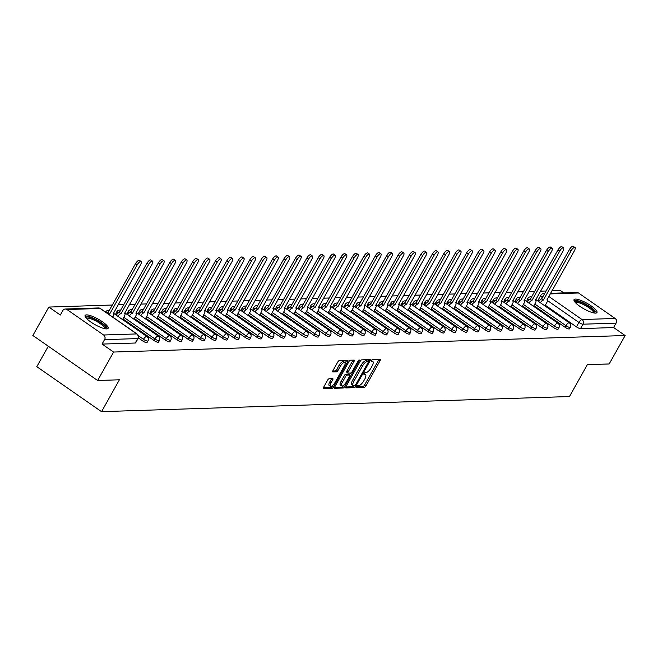 <?xml version="1.0" encoding="UTF-8"?>
<svg xmlns="http://www.w3.org/2000/svg" width="658" height="658" viewBox="0 0 658 658"><rect width="100%" height="100%" fill="white"/><g stroke="black" fill="none" stroke-linecap="round" stroke-linejoin="round"><path stroke-width="0.99" d="M356.792 386.616A1.16 0.419 124.8 0 0 356.628 387.554A1.16 0.419 124.8 0 0 356.743 387.578L364.376 387.332A1.661 0.6 124.8 0 0 365.881 385.909L380.053 360.65A1.661 0.6 124.8 0 0 380.283 359.309A1.661 0.6 124.8 0 0 380.118 359.268L372.486 359.515A1.16 0.419 124.8 0 0 371.433 360.518A1.16 0.419 124.8 0 0 371.276 361.456A1.16 0.419 124.8 0 0 371.383 361.481L372.37 361.448A5.305 1.908 124.8 0 1 372.88 361.587A5.305 1.908 124.8 0 1 372.157 365.864L370.972 367.97A5.305 1.908 124.8 0 1 366.152 372.535L365.165 372.568A1.16 0.419 124.8 0 0 364.113 373.563A1.16 0.419 124.8 0 0 363.948 374.501A1.16 0.419 124.8 0 0 364.063 374.534L365.05 374.501A5.305 1.908 124.8 0 1 365.56 374.632A5.305 1.908 124.8 0 1 364.828 378.918L363.652 381.023A5.305 1.908 124.8 0 1 358.832 385.58L357.845 385.613A1.16 0.419 124.8 0 0 356.792 386.616M595.597 313.118A13.176 3.183 29.3 0 0 596.987 312.55A13.176 3.183 29.3 0 0 589.198 304.596A13.176 3.183 29.3 0 0 575.405 299.086A13.176 3.183 29.3 0 0 574.015 299.653A13.176 3.183 29.3 0 0 581.804 307.607A13.176 3.183 29.3 0 0 595.597 313.118M106.736 328.918A13.176 3.183 29.3 0 0 108.134 328.35A13.176 3.183 29.3 0 0 100.345 320.397A13.176 3.183 29.3 0 0 86.552 314.886A13.176 3.183 29.3 0 0 85.153 315.453A13.176 3.183 29.3 0 0 92.942 323.407A13.176 3.183 29.3 0 0 106.736 328.918M329.09 378.761A1.661 0.6 124.8 0 0 327.577 380.184L323.604 387.274A1.661 0.6 124.8 0 0 323.374 388.615A1.661 0.6 124.8 0 0 323.539 388.656L332.01 388.376A1.661 0.6 124.8 0 0 333.516 386.953L347.687 361.694A1.661 0.6 124.8 0 0 347.918 360.362A1.661 0.6 124.8 0 0 347.761 360.313L339.281 360.592A1.661 0.6 124.8 0 0 337.776 362.015L332.973 370.577A1.661 0.6 124.8 0 0 332.751 371.91A1.661 0.6 124.8 0 0 332.907 371.959L336.534 371.836A1.661 0.6 124.8 0 0 338.039 370.413L340.425 366.169A4.433 1.596 124.8 0 1 344.874 362.468A4.433 1.596 124.8 0 1 344.266 366.045L334.93 382.668A4.433 1.596 124.8 0 1 330.481 386.378A4.433 1.596 124.8 0 1 331.089 382.791L332.644 380.02A1.661 0.6 124.8 0 0 332.874 378.687A1.661 0.6 124.8 0 0 332.718 378.646L329.09 378.761M625.1 335.514L609.135 363.964L587.331 364.664L569.441 396.544L101.513 411.661L119.402 379.789L97.598 380.497L113.554 352.046L625.1 335.514L613.651 327.552L616.135 323.127L582.988 324.197A3.38 0.814 -150.7 0 1 578.933 322.445L547.44 300.55M345.944 386.55A1.661 0.6 124.8 0 0 345.713 387.891A1.661 0.6 124.8 0 0 345.878 387.932L354.349 387.661A1.661 0.6 124.8 0 0 355.855 386.23L370.035 360.971A1.661 0.6 124.8 0 0 370.257 359.638A1.661 0.6 124.8 0 0 370.1 359.597L361.62 359.868A1.661 0.6 124.8 0 0 360.115 361.291L345.944 386.55M343.18 388.014L334.708 388.294A1.661 0.6 124.8 0 1 334.544 388.253A1.661 0.6 124.8 0 1 334.774 386.912L348.946 361.653A1.661 0.6 124.8 0 1 350.451 360.23L354.078 360.115A1.661 0.6 124.8 0 1 354.243 360.156A1.661 0.6 124.8 0 1 354.012 361.489L348.263 371.737A1.661 0.6 124.8 0 0 348.033 373.07A1.661 0.6 124.8 0 0 348.197 373.111L350.599 373.037A1.661 0.6 124.8 0 0 352.104 371.614L358.092 360.946A1.16 0.419 124.8 0 1 359.26 359.975A1.16 0.419 124.8 0 1 359.095 360.913L344.685 386.591A1.661 0.6 124.8 0 1 343.18 388.014L341.889 387.118L334.56 387.356M97.598 380.497L32.9 335.514L48.865 307.064L112.329 305.016M563.816 292.909L560.402 290.54L551.898 290.811M546.148 291L540.481 291.181M534.732 291.362L529.065 291.552M523.316 291.733L517.649 291.922M511.899 292.103L506.232 292.284M500.483 292.473L494.816 292.654M489.067 292.843L483.4 293.024M477.65 293.213L471.983 293.394M466.234 293.583L460.567 293.764M454.818 293.945L449.151 294.134M443.402 294.315L437.735 294.504M431.985 294.685L426.318 294.866M420.569 295.055L414.902 295.236M409.153 295.426L403.486 295.606M397.736 295.796L392.069 295.977M386.32 296.166L380.653 296.347M374.904 296.528L369.237 296.717M363.487 296.898L357.82 297.087M352.071 297.268L346.404 297.449M340.655 297.638L334.988 297.819M329.239 298.008L323.571 298.189M317.822 298.378L312.155 298.559M306.406 298.748L300.739 298.929M294.99 299.11L289.323 299.3M283.573 299.48L277.906 299.67M272.157 299.851L266.49 300.032M260.741 300.221L255.074 300.402M249.324 300.591L243.657 300.772M237.908 300.961L232.241 301.142M226.492 301.331L220.825 301.512M215.076 301.693L209.409 301.882M203.659 302.063L197.992 302.244M192.243 302.433L186.576 302.614M180.827 302.803L175.16 302.984M169.41 303.174L163.743 303.354M157.994 303.544L152.327 303.725M146.578 303.906L140.911 304.095M135.161 304.276L129.494 304.465M123.745 304.646L118.078 304.827M48.305 346.223L36.823 366.687L101.513 411.661M113.554 352.046L102.105 344.085L104.589 339.651A3.38 3.043 -91.9 0 0 103.61 334.996L66.993 309.54A3.38 3.043 -91.9 0 0 62.798 310.601L60.314 315.026L48.865 307.064M613.651 327.552L580.496 328.63A3.38 0.814 -150.7 0 1 576.449 326.878L545.342 305.246M550.483 293.336L576.819 292.489A3.38 3.043 88.1 0 1 578.538 293.007L615.156 318.464A3.38 3.043 88.1 0 1 616.135 323.127M558.848 324.246L559.678 324.213L557.639 323.045M547.431 324.608L548.262 324.583L546.222 323.415M536.015 324.978L536.846 324.953L534.806 323.785M524.599 325.348L525.429 325.323L523.39 324.155M513.182 325.718L514.013 325.694L511.973 324.517M501.766 326.088L502.597 326.064L500.557 324.887M490.35 326.458L491.181 326.426L489.141 325.258M478.934 326.829L479.764 326.796L477.724 325.628M467.517 327.19L468.348 327.166L466.308 325.998M456.101 327.561L456.932 327.536L454.892 326.368M444.685 327.931L445.515 327.906L443.476 326.738M433.268 328.301L434.099 328.276L432.059 327.1M421.852 328.671L422.683 328.646L420.643 327.47M410.436 329.041L411.266 329.008L409.227 327.84M399.019 329.403L399.85 329.378L397.81 328.21M387.603 329.773L388.434 329.748L386.394 328.581M376.187 330.143L377.018 330.119L374.978 328.951M364.771 330.513L365.601 330.489L363.561 329.321M353.354 330.884L354.185 330.859L352.145 329.683M341.938 331.254L342.769 331.229L340.729 330.053M330.522 331.624L331.352 331.591L329.313 330.423M319.105 331.986L319.936 331.961L317.896 330.793M307.689 332.356L308.52 332.331L306.48 331.163M296.273 332.726L297.103 332.701L295.064 331.533M284.856 333.096L285.687 333.071L283.647 331.895M273.44 333.466L274.271 333.441L272.231 332.265M262.024 333.836L262.855 333.803L260.815 332.635M250.608 334.206L251.438 334.174L249.398 333.006M239.191 334.568L240.022 334.544L237.982 333.376M227.775 334.938L228.606 334.914L226.566 333.746M216.359 335.309L217.189 335.284L215.15 334.116M204.942 335.679L205.773 335.654L203.733 334.478M193.526 336.049L194.357 336.024L192.317 334.848M182.11 336.419L182.94 336.386L180.901 335.218M170.693 336.789L171.524 336.756L169.484 335.588M159.277 337.151L160.108 337.126L158.06 335.958M147.861 337.521L148.692 337.496L146.644 336.328M142.621 340.893L143.502 339.322A3.38 0.814 -150.7 0 0 147.918 340.926L147.03 342.497A3.38 0.814 29.3 0 1 142.621 340.893L138.336 337.916M154.038 340.523L154.918 338.952A3.38 0.814 -150.7 0 0 159.335 340.556L158.446 342.127A3.38 0.814 29.3 0 1 154.038 340.523L122.939 318.9M165.454 340.153L166.334 338.582A3.38 0.814 -150.7 0 0 170.751 340.186L169.863 341.765A3.38 0.814 29.3 0 1 165.454 340.153L134.355 318.53M176.87 339.783L177.75 338.212A3.38 0.814 -150.7 0 0 182.167 339.824L181.279 341.395A3.38 0.814 29.3 0 1 176.87 339.783L145.772 318.159M188.287 339.421L189.175 337.842A3.38 0.814 -150.7 0 0 193.584 339.454L192.695 341.025A3.38 0.814 29.3 0 1 188.287 339.421L157.188 317.789M199.703 339.051L200.591 337.48A3.38 0.814 -150.7 0 0 205 339.084L204.112 340.655A3.38 0.814 29.3 0 1 199.703 339.051L168.604 317.419M211.119 338.681L212.008 337.11A3.38 0.814 -150.7 0 0 216.416 338.714L215.528 340.285A3.38 0.814 29.3 0 1 211.119 338.681L180.021 317.057M222.536 338.311L223.424 336.74A3.38 0.814 -150.7 0 0 227.833 338.344L226.944 339.915A3.38 0.814 29.3 0 1 222.536 338.311L191.437 316.687M233.952 337.941L234.84 336.37A3.38 0.814 -150.7 0 0 239.249 337.973L238.361 339.544A3.38 0.814 29.3 0 1 233.952 337.941L202.853 316.317M245.368 337.57L246.256 335.999A3.38 0.814 -150.7 0 0 250.665 337.603L249.777 339.183A3.38 0.814 29.3 0 1 245.368 337.57L214.269 315.947M256.784 337.2L257.673 335.629A3.38 0.814 -150.7 0 0 262.081 337.241L261.193 338.812A3.38 0.814 29.3 0 1 256.784 337.2L225.686 315.577M268.201 336.838L269.089 335.259A3.38 0.814 -150.7 0 0 273.498 336.871L272.609 338.442A3.38 0.814 29.3 0 1 268.201 336.838L237.102 315.207M279.617 336.468L280.505 334.897A3.38 0.814 -150.7 0 0 284.914 336.501L284.026 338.072A3.38 0.814 29.3 0 1 279.617 336.468L248.518 314.845M291.033 336.098L291.922 334.527A3.38 0.814 -150.7 0 0 296.33 336.131L295.442 337.702A3.38 0.814 29.3 0 1 291.033 336.098L259.935 314.475M302.45 335.728L303.338 334.157A3.38 0.814 -150.7 0 0 307.747 335.761L306.858 337.332A3.38 0.814 29.3 0 1 302.45 335.728L271.351 314.105M313.866 335.358L314.754 333.787A3.38 0.814 -150.7 0 0 319.163 335.391L318.275 336.962A3.38 0.814 29.3 0 1 313.866 335.358L282.767 313.734M325.282 334.988L326.171 333.417A3.38 0.814 -150.7 0 0 330.579 335.021L329.699 336.6A3.38 0.814 29.3 0 1 325.282 334.988L294.184 313.364M336.699 334.618L337.587 333.047A3.38 0.814 -150.7 0 0 341.995 334.659L341.115 336.23A3.38 0.814 29.3 0 1 336.699 334.618L305.6 312.994M348.115 334.256L349.003 332.677A3.38 0.814 -150.7 0 0 353.412 334.289L352.532 335.86A3.38 0.814 29.3 0 1 348.115 334.256L317.016 312.624M359.531 333.886L360.419 332.315A3.38 0.814 -150.7 0 0 364.828 333.919L363.948 335.49A3.38 0.814 29.3 0 1 359.531 333.886L328.432 312.262M370.947 333.516L371.836 331.945A3.38 0.814 -150.7 0 0 376.244 333.548L375.364 335.119A3.38 0.814 29.3 0 1 370.947 333.516L339.849 311.892M382.364 333.145L383.252 331.574A3.38 0.814 -150.7 0 0 387.661 333.178L386.781 334.749A3.38 0.814 29.3 0 1 382.364 333.145L351.265 311.522M393.78 332.775L394.668 331.204A3.38 0.814 -150.7 0 0 399.077 332.808L398.197 334.379A3.38 0.814 29.3 0 1 393.78 332.775L362.681 311.152M405.196 332.405L406.085 330.834A3.38 0.814 -150.7 0 0 410.493 332.438L409.613 334.017A3.38 0.814 29.3 0 1 405.196 332.405L374.098 310.782M416.613 332.043L417.501 330.464A3.38 0.814 -150.7 0 0 421.91 332.076L421.03 333.647A3.38 0.814 29.3 0 1 416.613 332.043L385.514 310.411M428.029 331.673L428.917 330.094A3.38 0.814 -150.7 0 0 433.326 331.706L432.446 333.277A3.38 0.814 29.3 0 1 428.029 331.673L396.93 310.041M439.454 331.303L440.334 329.732A3.38 0.814 -150.7 0 0 444.742 331.336L443.862 332.907A3.38 0.814 29.3 0 1 439.454 331.303L408.347 309.679M450.87 330.933L451.75 329.362A3.38 0.814 -150.7 0 0 456.159 330.966L455.278 332.537A3.38 0.814 29.3 0 1 450.87 330.933L419.763 309.309M462.286 330.563L463.166 328.992A3.38 0.814 -150.7 0 0 467.575 330.596L466.695 332.167A3.38 0.814 29.3 0 1 462.286 330.563L431.179 308.939M473.702 330.193L474.582 328.622A3.38 0.814 -150.7 0 0 478.991 330.226L478.111 331.796A3.38 0.814 29.3 0 1 473.702 330.193L442.595 308.569M485.119 329.822L485.999 328.252A3.38 0.814 -150.7 0 0 490.407 329.855L489.527 331.435A3.38 0.814 29.3 0 1 485.119 329.822L454.012 308.199M496.535 329.461L497.415 327.881A3.38 0.814 -150.7 0 0 501.824 329.494L500.944 331.064A3.38 0.814 29.3 0 1 496.535 329.461L465.428 307.829M507.951 329.09L508.831 327.511A3.38 0.814 -150.7 0 0 513.24 329.123L512.36 330.694A3.38 0.814 29.3 0 1 507.951 329.09L476.844 307.459M519.368 328.72L520.248 327.149A3.38 0.814 -150.7 0 0 524.656 328.753L523.776 330.324A3.38 0.814 29.3 0 1 519.368 328.72L488.261 307.097M530.784 328.35L531.664 326.779A3.38 0.814 -150.7 0 0 536.073 328.383L535.193 329.954A3.38 0.814 29.3 0 1 530.784 328.35L499.677 306.727M542.2 327.98L543.08 326.409A3.38 0.814 -150.7 0 0 547.489 328.013L546.609 329.584A3.38 0.814 29.3 0 1 542.2 327.98L511.093 306.357M553.617 327.61L554.497 326.039A3.38 0.814 -150.7 0 0 558.905 327.643L558.025 329.222A3.38 0.814 29.3 0 1 553.617 327.61L522.51 305.986M565.033 327.24L565.913 325.669A3.38 0.814 -150.7 0 0 570.322 327.273L569.441 328.852A3.38 0.814 29.3 0 1 565.033 327.24L533.926 305.616M570.264 323.876L571.095 323.843L569.055 322.675M116.302 313.216A3.38 0.814 29.3 0 0 115.94 313.364A3.38 0.814 29.3 0 0 116.729 314.532M127.718 312.854A3.38 0.814 29.3 0 0 127.356 312.994A3.38 0.814 29.3 0 0 128.145 314.17M139.134 312.484A3.38 0.814 29.3 0 0 138.772 312.624A3.38 0.814 29.3 0 0 139.562 313.8M150.55 312.114A3.38 0.814 29.3 0 0 150.189 312.262A3.38 0.814 29.3 0 0 150.978 313.43M161.967 311.744A3.38 0.814 29.3 0 0 161.605 311.892A3.38 0.814 29.3 0 0 162.394 313.06M173.383 311.374A3.38 0.814 29.3 0 0 173.021 311.522A3.38 0.814 29.3 0 0 173.811 312.69M184.799 311.004A3.38 0.814 29.3 0 0 184.437 311.152A3.38 0.814 29.3 0 0 185.227 312.32M196.216 310.634A3.38 0.814 29.3 0 0 195.854 310.782A3.38 0.814 29.3 0 0 196.643 311.95M207.632 310.272A3.38 0.814 29.3 0 0 207.27 310.411A3.38 0.814 29.3 0 0 208.06 311.588M219.048 309.902A3.38 0.814 29.3 0 0 218.686 310.041A3.38 0.814 29.3 0 0 219.476 311.218M230.464 309.531A3.38 0.814 29.3 0 0 230.103 309.679A3.38 0.814 29.3 0 0 230.892 310.847M241.881 309.161A3.38 0.814 29.3 0 0 241.519 309.309A3.38 0.814 29.3 0 0 242.309 310.477M253.297 308.791A3.38 0.814 29.3 0 0 252.935 308.939A3.38 0.814 29.3 0 0 253.725 310.107M264.713 308.421A3.38 0.814 29.3 0 0 264.351 308.569A3.38 0.814 29.3 0 0 265.141 309.737M276.13 308.051A3.38 0.814 29.3 0 0 275.768 308.199A3.38 0.814 29.3 0 0 276.557 309.367M287.546 307.689A3.38 0.814 29.3 0 0 287.184 307.829A3.38 0.814 29.3 0 0 287.974 309.005M298.962 307.319A3.38 0.814 29.3 0 0 298.6 307.459A3.38 0.814 29.3 0 0 299.39 308.635M310.379 306.949A3.38 0.814 29.3 0 0 310.017 307.097A3.38 0.814 29.3 0 0 310.806 308.265M321.795 306.579A3.38 0.814 29.3 0 0 321.433 306.727A3.38 0.814 29.3 0 0 322.223 307.895M333.211 306.209A3.38 0.814 29.3 0 0 332.849 306.357A3.38 0.814 29.3 0 0 333.639 307.525M344.627 305.838A3.38 0.814 29.3 0 0 344.266 305.986A3.38 0.814 29.3 0 0 345.055 307.154M356.044 305.468A3.38 0.814 29.3 0 0 355.682 305.616A3.38 0.814 29.3 0 0 356.471 306.784M367.46 305.106A3.38 0.814 29.3 0 0 367.098 305.246A3.38 0.814 29.3 0 0 367.888 306.422M378.876 304.736A3.38 0.814 29.3 0 0 378.514 304.876A3.38 0.814 29.3 0 0 379.304 306.052M390.293 304.366A3.38 0.814 29.3 0 0 389.931 304.514A3.38 0.814 29.3 0 0 390.72 305.682M401.709 303.996A3.38 0.814 29.3 0 0 401.347 304.144A3.38 0.814 29.3 0 0 402.137 305.312M413.125 303.626A3.38 0.814 29.3 0 0 412.763 303.774A3.38 0.814 29.3 0 0 413.553 304.942M424.542 303.256A3.38 0.814 29.3 0 0 424.18 303.404A3.38 0.814 29.3 0 0 424.969 304.572M435.958 302.886A3.38 0.814 29.3 0 0 435.596 303.034A3.38 0.814 29.3 0 0 436.386 304.202M447.374 302.524A3.38 0.814 29.3 0 0 447.012 302.664A3.38 0.814 29.3 0 0 447.802 303.84M458.79 302.154A3.38 0.814 29.3 0 0 458.429 302.293A3.38 0.814 29.3 0 0 459.218 303.47M470.207 301.783A3.38 0.814 29.3 0 0 469.845 301.932A3.38 0.814 29.3 0 0 470.635 303.099M481.623 301.413A3.38 0.814 29.3 0 0 481.261 301.561A3.38 0.814 29.3 0 0 482.051 302.729M493.039 301.043A3.38 0.814 29.3 0 0 492.678 301.191A3.38 0.814 29.3 0 0 493.467 302.359M504.456 300.673A3.38 0.814 29.3 0 0 504.094 300.821A3.38 0.814 29.3 0 0 504.883 301.989M515.872 300.303A3.38 0.814 29.3 0 0 515.51 300.451A3.38 0.814 29.3 0 0 516.3 301.619M527.288 299.941A3.38 0.814 29.3 0 0 526.935 300.081A3.38 0.814 29.3 0 0 527.716 301.257M102.105 344.085L135.26 343.015A3.38 0.814 29.3 0 0 135.614 342.867L138.106 338.434A3.38 0.814 -150.7 0 1 137.744 338.582L104.589 339.651M538.705 299.571A3.38 0.814 29.3 0 0 538.351 299.719A3.38 0.814 29.3 0 0 539.132 300.887M365.56 374.632L364.269 373.736A5.305 1.908 124.8 0 0 364.071 373.637M372.88 361.587L371.589 360.683A5.305 1.908 124.8 0 0 371.392 360.592M356.776 386.641L363.076 386.435A1.661 0.6 124.8 0 0 364.581 385.004L378.761 359.753A1.661 0.6 124.8 0 0 378.967 359.309M367.995 361.39L368.735 360.074A1.661 0.6 124.8 0 0 368.949 359.63M345.73 386.994L353.058 386.756A1.661 0.6 124.8 0 0 354.308 385.728M354.662 385.72A1.16 0.419 124.8 0 0 355.715 384.716L368.159 362.55A1.16 0.419 124.8 0 0 368.315 361.612A1.16 0.419 124.8 0 0 368.209 361.587L367.164 361.62A5.305 1.908 124.8 0 0 362.344 366.185L353.848 381.336A5.305 1.908 124.8 0 0 353.116 385.621A5.305 1.908 124.8 0 0 353.626 385.752L354.662 385.72M367.09 360.806A1.16 0.419 124.8 0 0 367.024 360.716A1.16 0.419 124.8 0 0 366.917 360.683L368.209 361.587M353.116 385.621L351.816 384.716A5.305 1.908 124.8 0 1 352.548 380.439L361.053 365.28A5.305 1.908 124.8 0 1 365.873 360.716L366.917 360.683M347.942 372.938L346.898 372.214A1.661 0.6 124.8 0 1 346.741 372.173A1.661 0.6 124.8 0 1 346.972 370.832L352.721 360.592A1.661 0.6 124.8 0 0 352.927 360.148M350.492 373.037L349.447 374.896M343.583 385.349L344.685 386.591M342.3 382.364A4.433 1.596 124.8 0 0 341.691 385.942A4.433 1.596 124.8 0 0 346.141 382.24L349.431 376.384A1.661 0.6 124.8 0 0 349.661 375.044A1.661 0.6 124.8 0 0 349.497 375.002L347.095 375.076A1.661 0.6 124.8 0 0 345.59 376.508L342.3 382.364L341.009 381.467A4.433 1.596 124.8 0 0 340.392 385.045L341.691 385.942M348.46 374.279A1.661 0.6 124.8 0 0 348.362 374.147A1.661 0.6 124.8 0 0 348.205 374.098L349.497 375.002M341.009 381.467L344.29 375.603A1.661 0.6 124.8 0 1 345.795 374.18L348.205 374.098M341.889 387.118A1.661 0.6 124.8 0 0 343.394 385.695M330.481 386.378L329.189 385.473A4.433 1.596 124.8 0 1 329.798 381.895L331.352 379.123A1.661 0.6 124.8 0 0 331.566 378.679M344.874 362.468L343.583 361.563A4.433 1.596 124.8 0 0 339.125 365.264L340.425 366.169M332.759 371.022L335.243 370.939A1.661 0.6 124.8 0 0 336.748 369.516L339.125 365.264M345.17 362.986L346.396 360.798A1.661 0.6 124.8 0 0 346.61 360.354M323.391 387.718L330.719 387.48A1.661 0.6 124.8 0 0 332.224 386.057L332.38 385.777M538.68 301.561A3.38 1.217 -55.2 0 1 541.608 298.897L543.294 300.064A3.38 1.217 124.8 0 0 540.366 302.729M544.997 305.863L546.74 302.762A3.38 1.217 124.8 0 0 547.201 300.04A3.38 1.217 124.8 0 0 546.88 299.949L574.442 250.64A3.882 1.398 124.8 0 0 574.977 247.507A3.882 1.398 124.8 0 0 571.078 250.747L543.401 300.064M541.723 298.897L569.392 249.579A3.882 1.398 -55.2 0 1 573.299 246.339L574.977 247.507M527.264 301.932A3.38 1.217 -55.2 0 1 530.192 299.267L531.878 300.435A3.38 1.217 124.8 0 0 528.95 303.099M533.58 306.233L535.324 303.132A3.38 1.217 124.8 0 0 535.785 300.41A3.38 1.217 124.8 0 0 535.464 300.319L563.026 251.011A3.882 1.398 124.8 0 0 563.561 247.877A3.882 1.398 124.8 0 0 559.662 251.117L531.985 300.435M530.299 299.267L557.976 249.95A3.882 1.398 -55.2 0 1 561.883 246.701L563.561 247.877M515.847 302.302A3.38 1.217 -55.2 0 1 518.775 299.637L520.462 300.805A3.38 1.217 124.8 0 0 517.533 303.47M522.164 306.603L523.908 303.502A3.38 1.217 124.8 0 0 524.368 300.772A3.38 1.217 124.8 0 0 524.048 300.69L551.61 251.381A3.882 1.398 124.8 0 0 552.144 248.239A3.882 1.398 124.8 0 0 548.246 251.488L520.568 300.805M518.882 299.637L546.559 250.32A3.882 1.398 -55.2 0 1 550.458 247.071L552.144 248.239M574.829 301.973A11.4 2.755 -150.7 0 1 582.322 302.902A11.4 2.755 -150.7 0 1 593.508 310.14A11.4 2.755 -150.7 0 1 594.585 313.06M593.738 312.92A10.561 2.55 29.3 0 0 592.463 310.642A10.561 2.55 29.3 0 0 583.013 304.35A10.561 2.55 29.3 0 0 575.388 302.622M596.362 313.002A13.094 3.158 29.3 0 0 594.783 310.576A13.094 3.158 29.3 0 0 583.679 303.058A13.094 3.158 29.3 0 0 573.949 300.426M85.968 317.773A11.4 2.755 -150.7 0 1 93.461 318.702A11.4 2.755 -150.7 0 1 104.647 325.94A11.4 2.755 -150.7 0 1 105.724 328.86M104.877 328.72A10.561 2.55 29.3 0 0 103.602 326.442A10.561 2.55 29.3 0 0 94.152 320.142A10.561 2.55 29.3 0 0 86.535 318.423M107.501 328.803A13.094 3.158 29.3 0 0 105.93 326.368A13.094 3.158 29.3 0 0 94.826 318.859A13.094 3.158 29.3 0 0 85.096 316.227M504.431 302.664A3.38 1.217 -55.2 0 1 507.359 300.007L509.045 301.175A3.38 1.217 124.8 0 0 506.117 303.84M510.748 306.965L512.492 303.873A3.38 1.217 124.8 0 0 512.952 301.142A3.38 1.217 124.8 0 0 512.631 301.06L540.193 251.743A3.882 1.398 124.8 0 0 540.728 248.609A3.882 1.398 124.8 0 0 536.829 251.858L509.152 301.175M507.466 299.999L535.143 250.682A3.882 1.398 -55.2 0 1 539.042 247.441L540.728 248.609M493.015 303.034A3.38 1.217 -55.2 0 1 495.943 300.377L497.629 301.545A3.38 1.217 124.8 0 0 494.701 304.202M499.332 307.335L501.067 304.243A3.38 1.217 124.8 0 0 501.536 301.512A3.38 1.217 124.8 0 0 501.215 301.43L528.777 252.113A3.882 1.398 124.8 0 0 529.312 248.979A3.882 1.398 124.8 0 0 525.413 252.228L497.736 301.537M496.05 300.369L523.727 251.052A3.882 1.398 -55.2 0 1 527.626 247.811L529.312 248.979M481.598 303.404A3.38 1.217 -55.2 0 1 484.527 300.747L486.213 301.915A3.38 1.217 124.8 0 0 483.285 304.572M487.915 307.705L489.651 304.605A3.38 1.217 124.8 0 0 490.12 301.882A3.38 1.217 124.8 0 0 489.799 301.8L517.361 252.483A3.882 1.398 124.8 0 0 517.895 249.349A3.882 1.398 124.8 0 0 513.997 252.59L486.32 301.907M484.633 300.739L512.311 251.422A3.882 1.398 -55.2 0 1 516.209 248.181L517.895 249.349M470.182 303.774A3.38 1.217 -55.2 0 1 473.11 301.109L474.796 302.285A3.38 1.217 124.8 0 0 471.868 304.942M476.499 308.076L478.234 304.975A3.38 1.217 124.8 0 0 478.703 302.252A3.38 1.217 124.8 0 0 478.382 302.162L505.944 252.853A3.882 1.398 124.8 0 0 506.479 249.719A3.882 1.398 124.8 0 0 502.58 252.96L474.903 302.277M473.217 301.109L500.894 251.792A3.882 1.398 -55.2 0 1 504.793 248.551L506.479 249.719M458.766 304.144A3.38 1.217 -55.2 0 1 461.694 301.479L463.38 302.647A3.38 1.217 124.8 0 0 460.452 305.312M465.083 308.446L466.818 305.345A3.38 1.217 124.8 0 0 467.287 302.622A3.38 1.217 124.8 0 0 466.966 302.532L494.528 253.223A3.882 1.398 124.8 0 0 495.063 250.089A3.882 1.398 124.8 0 0 491.164 253.33L463.487 302.647M461.801 301.479L489.478 252.162A3.882 1.398 -55.2 0 1 493.377 248.913L495.063 250.089M447.35 304.514A3.38 1.217 -55.2 0 1 450.278 301.849L451.964 303.017A3.38 1.217 124.8 0 0 449.036 305.682M453.666 308.816L455.402 305.715A3.38 1.217 124.8 0 0 455.871 302.993A3.38 1.217 124.8 0 0 455.55 302.902L483.112 253.593A3.882 1.398 124.8 0 0 483.646 250.459A3.882 1.398 124.8 0 0 479.748 253.7L452.071 303.017M450.385 301.849L478.062 252.532A3.882 1.398 -55.2 0 1 481.96 249.283L483.646 250.459M435.933 304.884A3.38 1.217 -55.2 0 1 438.861 302.219L440.547 303.387A3.38 1.217 124.8 0 0 437.619 306.052M442.25 309.178L443.985 306.085A3.38 1.217 124.8 0 0 444.454 303.354A3.38 1.217 124.8 0 0 444.134 303.272L471.696 253.963A3.882 1.398 124.8 0 0 472.23 250.821A3.882 1.398 124.8 0 0 468.332 254.07L440.654 303.387M438.968 302.219L466.645 252.902A3.882 1.398 -55.2 0 1 470.544 249.653L472.23 250.821M424.517 305.246A3.38 1.217 -55.2 0 1 427.445 302.59L429.131 303.757A3.38 1.217 124.8 0 0 426.203 306.422M430.834 309.548L432.569 306.455A3.38 1.217 124.8 0 0 433.038 303.725A3.38 1.217 124.8 0 0 432.717 303.642L460.279 254.325A3.882 1.398 124.8 0 0 460.814 251.191A3.882 1.398 124.8 0 0 456.915 254.44L429.238 303.757M427.552 302.581L455.229 253.264A3.882 1.398 -55.2 0 1 459.128 250.024L460.814 251.191M413.101 305.616A3.38 1.217 -55.2 0 1 416.029 302.96L417.715 304.128A3.38 1.217 124.8 0 0 414.787 306.784M419.417 309.918L421.153 306.825A3.38 1.217 124.8 0 0 421.622 304.095A3.38 1.217 124.8 0 0 421.301 304.012L448.863 254.695A3.882 1.398 124.8 0 0 449.398 251.562A3.882 1.398 124.8 0 0 445.499 254.811L417.822 304.119M416.136 302.951L443.813 253.634A3.882 1.398 -55.2 0 1 447.711 250.394L449.398 251.562M401.684 305.986A3.38 1.217 -55.2 0 1 404.612 303.33L406.299 304.498A3.38 1.217 124.8 0 0 403.37 307.154M408.001 310.288L409.737 307.187A3.38 1.217 124.8 0 0 410.205 304.465A3.38 1.217 124.8 0 0 409.876 304.383L437.447 255.065A3.882 1.398 124.8 0 0 437.981 251.932A3.882 1.398 124.8 0 0 434.083 255.172L406.405 304.49M404.719 303.322L432.396 254.004A3.882 1.398 -55.2 0 1 436.295 250.764L437.981 251.932M390.268 306.357A3.38 1.217 -55.2 0 1 393.196 303.692L394.882 304.868A3.38 1.217 124.8 0 0 391.954 307.525M396.585 310.658L398.32 307.557A3.38 1.217 124.8 0 0 398.789 304.835A3.38 1.217 124.8 0 0 398.46 304.744L426.03 255.436A3.882 1.398 124.8 0 0 426.565 252.302A3.882 1.398 124.8 0 0 422.666 255.543L394.989 304.86M393.303 303.692L420.98 254.375A3.882 1.398 -55.2 0 1 424.879 251.134L426.565 252.302M378.852 306.727A3.38 1.217 -55.2 0 1 381.78 304.062L383.458 305.23A3.38 1.217 124.8 0 0 380.538 307.895M385.169 311.028L386.904 307.928A3.38 1.217 124.8 0 0 387.373 305.205A3.38 1.217 124.8 0 0 387.044 305.115L414.614 255.806A3.882 1.398 124.8 0 0 415.149 252.672A3.882 1.398 124.8 0 0 411.25 255.913L383.573 305.23M381.887 304.062L409.564 254.745A3.882 1.398 -55.2 0 1 413.463 251.496L415.149 252.672M367.435 307.097A3.38 1.217 -55.2 0 1 370.364 304.432L372.041 305.6A3.38 1.217 124.8 0 0 369.122 308.265M373.752 311.399L375.488 308.298A3.38 1.217 124.8 0 0 375.957 305.575A3.38 1.217 124.8 0 0 375.628 305.485L403.198 256.176A3.882 1.398 124.8 0 0 403.732 253.042A3.882 1.398 124.8 0 0 399.834 256.283L372.157 305.6M370.47 304.432L398.148 255.115A3.882 1.398 -55.2 0 1 402.046 251.866L403.732 253.042M356.019 307.467A3.38 1.217 -55.2 0 1 358.947 304.802L360.625 305.97A3.38 1.217 124.8 0 0 357.705 308.635M362.336 311.76L364.071 308.668A3.38 1.217 124.8 0 0 364.54 305.937A3.38 1.217 124.8 0 0 364.211 305.855L391.781 256.546A3.882 1.398 124.8 0 0 392.316 253.404A3.882 1.398 124.8 0 0 388.417 256.653L360.74 305.97M359.054 304.794L386.731 255.485A3.882 1.398 -55.2 0 1 390.63 252.236L392.316 253.404M344.603 307.829A3.38 1.217 -55.2 0 1 347.531 305.172L349.209 306.34A3.38 1.217 124.8 0 0 346.289 309.005M350.92 312.131L352.655 309.038A3.38 1.217 124.8 0 0 353.124 306.307A3.38 1.217 124.8 0 0 352.795 306.225L380.365 256.908A3.882 1.398 124.8 0 0 380.9 253.774A3.882 1.398 124.8 0 0 377.001 257.023L349.324 306.34M347.638 305.164L375.315 255.847A3.882 1.398 -55.2 0 1 379.214 252.606L380.9 253.774M333.187 308.199A3.38 1.217 -55.2 0 1 336.115 305.542L337.793 306.71A3.38 1.217 124.8 0 0 334.873 309.367M339.503 312.501L341.239 309.408A3.38 1.217 124.8 0 0 341.708 306.677A3.38 1.217 124.8 0 0 341.379 306.595L368.949 257.278A3.882 1.398 124.8 0 0 369.483 254.144A3.882 1.398 124.8 0 0 365.585 257.393L337.908 306.702M336.222 305.534L363.899 256.217A3.882 1.398 -55.2 0 1 367.797 252.976L369.483 254.144M321.77 308.569A3.38 1.217 -55.2 0 1 324.698 305.904L326.376 307.08A3.38 1.217 124.8 0 0 323.456 309.737M328.087 312.871L329.822 309.77A3.38 1.217 124.8 0 0 330.291 307.047A3.38 1.217 124.8 0 0 329.962 306.965L357.533 257.648A3.882 1.398 124.8 0 0 358.067 254.514A3.882 1.398 124.8 0 0 354.168 257.755L326.491 307.072M324.805 305.904L352.482 256.587A3.882 1.398 -55.2 0 1 356.381 253.346L358.067 254.514M310.354 308.939A3.38 1.217 -55.2 0 1 313.282 306.274L314.96 307.451A3.38 1.217 124.8 0 0 312.04 310.107M316.671 313.241L318.406 310.14A3.38 1.217 124.8 0 0 318.875 307.418A3.38 1.217 124.8 0 0 318.546 307.327L346.116 258.018A3.882 1.398 124.8 0 0 346.651 254.885A3.882 1.398 124.8 0 0 342.744 258.125L315.075 307.442M313.389 306.274L341.066 256.957A3.882 1.398 -55.2 0 1 344.965 253.717L346.651 254.885M298.938 309.309A3.38 1.217 -55.2 0 1 301.866 306.644L303.544 307.812A3.38 1.217 124.8 0 0 300.624 310.477M305.254 313.611L306.99 310.51A3.38 1.217 124.8 0 0 307.459 307.788A3.38 1.217 124.8 0 0 307.13 307.697L334.7 258.388A3.882 1.398 124.8 0 0 335.235 255.255A3.882 1.398 124.8 0 0 331.328 258.495L303.659 307.812M301.973 306.644L329.65 257.327A3.882 1.398 -55.2 0 1 333.548 254.078L335.235 255.255M287.521 309.679A3.38 1.217 -55.2 0 1 290.449 307.015L292.127 308.183A3.38 1.217 124.8 0 0 289.207 310.847M293.838 313.981L295.574 310.88A3.38 1.217 124.8 0 0 296.042 308.158A3.38 1.217 124.8 0 0 295.713 308.067L323.284 258.759A3.882 1.398 124.8 0 0 323.818 255.617A3.882 1.398 124.8 0 0 319.911 258.865L292.242 308.183M290.556 307.015L318.233 257.697A3.882 1.398 -55.2 0 1 322.132 254.449L323.818 255.617M276.105 310.05A3.38 1.217 -55.2 0 1 279.033 307.385L280.711 308.553A3.38 1.217 124.8 0 0 277.791 311.218M282.422 314.343L284.157 311.25A3.38 1.217 124.8 0 0 284.626 308.52A3.38 1.217 124.8 0 0 284.297 308.438L311.867 259.129A3.882 1.398 124.8 0 0 312.402 255.987A3.882 1.398 124.8 0 0 308.495 259.236L280.826 308.553M279.14 307.376L306.817 258.068A3.882 1.398 -55.2 0 1 310.716 254.819L312.402 255.987M264.689 310.411A3.38 1.217 -55.2 0 1 267.617 307.755L269.295 308.923A3.38 1.217 124.8 0 0 266.375 311.588M271.006 314.713L272.741 311.621A3.38 1.217 124.8 0 0 273.21 308.89A3.38 1.217 124.8 0 0 272.881 308.808L300.451 259.491A3.882 1.398 124.8 0 0 300.986 256.357A3.882 1.398 124.8 0 0 297.079 259.606L269.41 308.923M267.724 307.747L295.401 258.43A3.882 1.398 -55.2 0 1 299.3 255.189L300.986 256.357M253.272 310.782A3.38 1.217 -55.2 0 1 256.201 308.125L257.878 309.293A3.38 1.217 124.8 0 0 254.959 311.95M259.589 315.083L261.325 311.991A3.38 1.217 124.8 0 0 261.794 309.26A3.38 1.217 124.8 0 0 261.465 309.178L289.035 259.861A3.882 1.398 124.8 0 0 289.569 256.727A3.882 1.398 124.8 0 0 285.662 259.968L257.994 309.285M256.307 308.117L283.985 258.8A3.882 1.398 -55.2 0 1 287.883 255.559L289.569 256.727M241.856 311.152A3.38 1.217 -55.2 0 1 244.784 308.487L246.462 309.663A3.38 1.217 124.8 0 0 243.542 312.32M248.173 315.453L249.908 312.353A3.38 1.217 124.8 0 0 250.377 309.63A3.38 1.217 124.8 0 0 250.048 309.548L277.618 260.231A3.882 1.398 124.8 0 0 278.153 257.097A3.882 1.398 124.8 0 0 274.246 260.338L246.577 309.655M244.891 308.487L272.568 259.17A3.882 1.398 -55.2 0 1 276.467 255.929L278.153 257.097M230.44 311.522A3.38 1.217 -55.2 0 1 233.368 308.857L235.046 310.033A3.38 1.217 124.8 0 0 232.126 312.69M236.757 315.824L238.492 312.723A3.38 1.217 124.8 0 0 238.961 310A3.38 1.217 124.8 0 0 238.632 309.91L266.202 260.601A3.882 1.398 124.8 0 0 266.737 257.467A3.882 1.398 124.8 0 0 262.83 260.708L235.161 310.025M233.475 308.857L261.152 259.54A3.882 1.398 -55.2 0 1 265.051 256.299L266.737 257.467M219.024 311.892A3.38 1.217 -55.2 0 1 221.952 309.227L223.63 310.395A3.38 1.217 124.8 0 0 220.71 313.06M225.34 316.194L227.076 313.093A3.38 1.217 124.8 0 0 227.545 310.37A3.38 1.217 124.8 0 0 227.216 310.28L254.786 260.971A3.882 1.398 124.8 0 0 255.32 257.837A3.882 1.398 124.8 0 0 251.414 261.078L223.745 310.395M222.059 309.227L249.736 259.91A3.882 1.398 -55.2 0 1 253.634 256.661L255.32 257.837M207.607 312.262A3.38 1.217 -55.2 0 1 210.535 309.597L212.213 310.765A3.38 1.217 124.8 0 0 209.293 313.43M213.924 316.564L215.659 313.463A3.38 1.217 124.8 0 0 216.128 310.732A3.38 1.217 124.8 0 0 215.799 310.65L243.37 261.341A3.882 1.398 124.8 0 0 243.904 258.199A3.882 1.398 124.8 0 0 239.997 261.448L212.328 310.765M210.642 309.597L238.319 260.28A3.882 1.398 -55.2 0 1 242.218 257.031L243.904 258.199M196.191 312.624A3.38 1.217 -55.2 0 1 199.119 309.967L200.797 311.135A3.38 1.217 124.8 0 0 197.877 313.8M202.508 316.926L204.243 313.833A3.38 1.217 124.8 0 0 204.712 311.102A3.38 1.217 124.8 0 0 204.383 311.02L231.953 261.711A3.882 1.398 124.8 0 0 232.488 258.569A3.882 1.398 124.8 0 0 228.581 261.818L200.912 311.135M199.226 309.959L226.903 260.65A3.882 1.398 -55.2 0 1 230.802 257.401L232.488 258.569M184.775 312.994A3.38 1.217 -55.2 0 1 187.703 310.337L189.381 311.505A3.38 1.217 124.8 0 0 186.461 314.17M191.091 317.296L192.827 314.203A3.38 1.217 124.8 0 0 193.296 311.473A3.38 1.217 124.8 0 0 192.967 311.39L220.537 262.073A3.882 1.398 124.8 0 0 221.072 258.939A3.882 1.398 124.8 0 0 217.165 262.188L189.496 311.505M187.81 310.329L215.487 261.012A3.882 1.398 -55.2 0 1 219.385 257.772L221.072 258.939M173.358 313.364A3.38 1.217 -55.2 0 1 176.286 310.708L177.964 311.876A3.38 1.217 124.8 0 0 175.044 314.532M179.675 317.666L181.411 314.573A3.38 1.217 124.8 0 0 181.879 311.843A3.38 1.217 124.8 0 0 181.55 311.76L209.121 262.443A3.882 1.398 124.8 0 0 209.655 259.31A3.882 1.398 124.8 0 0 205.748 262.55L178.079 311.867M176.393 310.699L204.07 261.382A3.882 1.398 -55.2 0 1 207.969 258.142L209.655 259.31M161.942 313.734A3.38 1.217 -55.2 0 1 164.87 311.07L166.548 312.246A3.38 1.217 124.8 0 0 163.628 314.902M168.259 318.036L169.994 314.935A3.38 1.217 124.8 0 0 170.463 312.213A3.38 1.217 124.8 0 0 170.134 312.131L197.704 262.813A3.882 1.398 124.8 0 0 198.239 259.68A3.882 1.398 124.8 0 0 194.332 262.92L166.663 312.237M164.977 311.07L192.654 261.752A3.882 1.398 -55.2 0 1 196.553 258.512L198.239 259.68M150.526 314.105A3.38 1.217 -55.2 0 1 153.454 311.44L155.132 312.608A3.38 1.217 124.8 0 0 152.212 315.272M156.843 318.406L158.578 315.305A3.38 1.217 124.8 0 0 159.047 312.583A3.38 1.217 124.8 0 0 158.718 312.492L186.288 263.184A3.882 1.398 124.8 0 0 186.823 260.05A3.882 1.398 124.8 0 0 182.916 263.29L155.247 312.608M153.561 311.44L181.238 262.123A3.882 1.398 -55.2 0 1 185.137 258.882L186.823 260.05M139.109 314.475A3.38 1.217 -55.2 0 1 142.038 311.81L143.715 312.978A3.38 1.217 124.8 0 0 140.796 315.643M145.426 318.776L147.162 315.675A3.38 1.217 124.8 0 0 147.631 312.953A3.38 1.217 124.8 0 0 147.302 312.863L174.872 263.554A3.882 1.398 124.8 0 0 175.406 260.42A3.882 1.398 124.8 0 0 171.499 263.661L143.831 312.978M142.144 311.81L169.822 262.493A3.882 1.398 -55.2 0 1 173.72 259.244L175.406 260.42M127.693 314.845A3.38 1.217 -55.2 0 1 130.621 312.18L132.299 313.348A3.38 1.217 124.8 0 0 129.379 316.013M134.01 319.146L135.745 316.046A3.38 1.217 124.8 0 0 136.214 313.315A3.38 1.217 124.8 0 0 135.885 313.233L163.455 263.924A3.882 1.398 124.8 0 0 163.99 260.782A3.882 1.398 124.8 0 0 160.083 264.031L132.414 313.348M130.728 312.18L158.405 262.863A3.882 1.398 -55.2 0 1 162.304 259.614L163.99 260.782M116.277 315.207A3.38 1.217 -55.2 0 1 119.205 312.55L120.883 313.718A3.38 1.217 124.8 0 0 117.963 316.383M122.594 319.508L124.329 316.416A3.38 1.217 124.8 0 0 124.798 313.685A3.38 1.217 124.8 0 0 124.469 313.603L152.039 264.294A3.882 1.398 124.8 0 0 152.574 261.152A3.882 1.398 124.8 0 0 148.667 264.401L120.998 313.718M119.312 312.542L146.989 263.233A3.882 1.398 -55.2 0 1 150.888 259.984L152.574 261.152M107.098 313.159A3.38 1.217 -55.2 0 1 107.789 312.92L109.467 314.088A3.38 1.217 124.8 0 0 108.776 314.327M112.74 317.082L112.913 316.786A3.38 1.217 124.8 0 0 113.382 314.055A3.38 1.217 124.8 0 0 113.053 313.973L140.623 264.656A3.882 1.398 124.8 0 0 141.157 261.522A3.882 1.398 124.8 0 0 137.251 264.771L109.582 314.08M107.896 312.912L135.573 263.595A3.882 1.398 -55.2 0 1 139.471 260.354L141.157 261.522M103.61 334.996L136.765 333.927L100.148 308.47L66.993 309.54M576.449 326.878L578.933 322.445A3.38 1.217 124.8 0 1 582.001 319.533L615.156 318.464M542.661 297.219L542.315 296.988A3.38 0.814 -150.7 0 1 540.835 295.286L538.351 299.719M541.18 299.003L542.315 296.988A3.38 1.217 124.8 0 1 543.993 294.842M548.756 296.421L582.001 319.533A3.38 3.043 88.1 0 1 582.988 324.197L580.496 328.63M578.538 293.007L550.154 293.92M147.918 340.926A3.38 3.38 0 0 0 146.898 336.501A3.38 1.217 -55.2 0 0 146.57 336.419A3.38 1.217 -55.2 0 0 143.502 339.322L138.377 335.753M159.335 340.556A3.38 3.38 0 0 0 158.315 336.131A3.38 1.217 -55.2 0 0 157.986 336.049A3.38 1.217 -55.2 0 0 154.918 338.952L123.819 317.329M170.751 340.186A3.38 3.38 0 0 0 169.731 335.761A3.38 1.217 -55.2 0 0 169.402 335.679A3.38 1.217 -55.2 0 0 166.334 338.582L135.235 316.959M182.167 339.824A3.38 3.38 0 0 0 181.147 335.391A3.38 1.217 -55.2 0 0 180.818 335.309A3.38 1.217 -55.2 0 0 177.75 338.212L146.652 316.588M193.584 339.454A3.38 3.38 0 0 0 192.564 335.021A3.38 1.217 -55.2 0 0 192.243 334.938A3.38 1.217 -55.2 0 0 189.175 337.842L158.068 316.218M205 339.084A3.38 3.38 0 0 0 203.98 334.659A3.38 1.217 -55.2 0 0 203.659 334.568A3.38 1.217 -55.2 0 0 200.591 337.48L169.484 315.848M216.416 338.714A3.38 3.38 0 0 0 215.396 334.289A3.38 1.217 -55.2 0 0 215.076 334.198A3.38 1.217 -55.2 0 0 212.008 337.11L180.901 315.478M227.833 338.344A3.38 3.38 0 0 0 226.813 333.919A3.38 1.217 -55.2 0 0 226.492 333.836A3.38 1.217 -55.2 0 0 223.424 336.74L192.317 315.116M239.249 337.973A3.38 3.38 0 0 0 238.229 333.548A3.38 1.217 -55.2 0 0 237.908 333.466A3.38 1.217 -55.2 0 0 234.84 336.37L203.733 314.746M250.665 337.603A3.38 3.38 0 0 0 249.645 333.178A3.38 1.217 -55.2 0 0 249.324 333.096A3.38 1.217 -55.2 0 0 246.256 335.999L215.15 314.376M262.081 337.241A3.38 3.38 0 0 0 261.061 332.808A3.38 1.217 -55.2 0 0 260.741 332.726A3.38 1.217 -55.2 0 0 257.673 335.629L226.566 314.006M273.498 336.871A3.38 3.38 0 0 0 272.478 332.438A3.38 1.217 -55.2 0 0 272.157 332.356A3.38 1.217 -55.2 0 0 269.089 335.259L237.982 313.636M284.914 336.501A3.38 3.38 0 0 0 283.894 332.076A3.38 1.217 -55.2 0 0 283.573 331.986A3.38 1.217 -55.2 0 0 280.505 334.897L249.398 313.266M296.33 336.131A3.38 3.38 0 0 0 295.31 331.706A3.38 1.217 -55.2 0 0 294.99 331.616A3.38 1.217 -55.2 0 0 291.922 334.527L260.815 312.895M307.747 335.761A3.38 3.38 0 0 0 306.727 331.336A3.38 1.217 -55.2 0 0 306.406 331.254A3.38 1.217 -55.2 0 0 303.338 334.157L272.231 312.534M319.163 335.391A3.38 3.38 0 0 0 318.143 330.966A3.38 1.217 -55.2 0 0 317.822 330.884A3.38 1.217 -55.2 0 0 314.754 333.787L283.647 312.163M330.579 335.021A3.38 3.38 0 0 0 329.559 330.596A3.38 1.217 -55.2 0 0 329.239 330.513A3.38 1.217 -55.2 0 0 326.171 333.417L295.064 311.793M341.995 334.659A3.38 3.38 0 0 0 340.976 330.226A3.38 1.217 -55.2 0 0 340.655 330.143A3.38 1.217 -55.2 0 0 337.587 333.047L306.48 311.423M353.412 334.289A3.38 3.38 0 0 0 352.392 329.855A3.38 1.217 -55.2 0 0 352.071 329.773A3.38 1.217 -55.2 0 0 349.003 332.677L317.896 311.053M364.828 333.919A3.38 3.38 0 0 0 363.808 329.494A3.38 1.217 -55.2 0 0 363.487 329.403A3.38 1.217 -55.2 0 0 360.419 332.315L329.313 310.683M376.244 333.548A3.38 3.38 0 0 0 375.224 329.123A3.38 1.217 -55.2 0 0 374.904 329.033A3.38 1.217 -55.2 0 0 371.836 331.945L340.729 310.313M387.661 333.178A3.38 3.38 0 0 0 386.641 328.753A3.38 1.217 -55.2 0 0 386.32 328.671A3.38 1.217 -55.2 0 0 383.252 331.574L352.145 309.951M399.077 332.808A3.38 3.38 0 0 0 398.057 328.383A3.38 1.217 -55.2 0 0 397.736 328.301A3.38 1.217 -55.2 0 0 394.668 331.204L363.561 309.581M410.493 332.438A3.38 3.38 0 0 0 409.473 328.013A3.38 1.217 -55.2 0 0 409.153 327.931A3.38 1.217 -55.2 0 0 406.085 330.834L374.978 309.211M421.91 332.076A3.38 3.38 0 0 0 420.89 327.643A3.38 1.217 -55.2 0 0 420.569 327.561A3.38 1.217 -55.2 0 0 417.501 330.464L386.394 308.841M433.326 331.706A3.38 3.38 0 0 0 432.306 327.281A3.38 1.217 -55.2 0 0 431.985 327.19A3.38 1.217 -55.2 0 0 428.917 330.094L397.81 308.47M444.742 331.336A3.38 3.38 0 0 0 443.722 326.911A3.38 1.217 -55.2 0 0 443.402 326.82A3.38 1.217 -55.2 0 0 440.334 329.732L409.227 308.1M456.159 330.966A3.38 3.38 0 0 0 455.139 326.541A3.38 1.217 -55.2 0 0 454.818 326.45A3.38 1.217 -55.2 0 0 451.75 329.362L420.643 307.738M467.575 330.596A3.38 3.38 0 0 0 466.555 326.171A3.38 1.217 -55.2 0 0 466.234 326.088A3.38 1.217 -55.2 0 0 463.166 328.992L432.059 307.368M478.991 330.226A3.38 3.38 0 0 0 477.971 325.8A3.38 1.217 -55.2 0 0 477.65 325.718A3.38 1.217 -55.2 0 0 474.582 328.622L443.476 306.998M490.407 329.855A3.38 3.38 0 0 0 489.387 325.43A3.38 1.217 -55.2 0 0 489.067 325.348A3.38 1.217 -55.2 0 0 485.999 328.252L454.892 306.628M501.824 329.494A3.38 3.38 0 0 0 500.804 325.06A3.38 1.217 -55.2 0 0 500.483 324.978A3.38 1.217 -55.2 0 0 497.415 327.881L466.308 306.258M513.24 329.123A3.38 3.38 0 0 0 512.22 324.698A3.38 1.217 -55.2 0 0 511.899 324.608A3.38 1.217 -55.2 0 0 508.831 327.511L477.724 305.888M524.656 328.753A3.38 3.38 0 0 0 523.636 324.328A3.38 1.217 -55.2 0 0 523.316 324.238A3.38 1.217 -55.2 0 0 520.248 327.149L489.141 305.518M536.073 328.383A3.38 3.38 0 0 0 535.053 323.958A3.38 1.217 -55.2 0 0 534.732 323.868A3.38 1.217 -55.2 0 0 531.664 326.779L500.557 305.156M547.489 328.013A3.38 3.38 0 0 0 546.469 323.588A3.38 1.217 -55.2 0 0 546.148 323.506A3.38 1.217 -55.2 0 0 543.08 326.409L511.973 304.786M558.905 327.643A3.38 3.38 0 0 0 557.885 323.218A3.38 1.217 -55.2 0 0 557.565 323.136A3.38 1.217 -55.2 0 0 554.497 326.039L523.39 304.415M570.322 327.273A3.38 3.38 0 0 0 569.302 322.848A3.38 1.217 -55.2 0 0 568.981 322.765A3.38 1.217 -55.2 0 0 565.913 325.669L534.806 304.045M528.917 299.933A3.38 0.814 -150.7 0 1 527.815 298.51L526.935 300.081M529.855 299.341A3.38 1.217 -55.2 0 1 530.973 298.074M517.501 300.303A3.38 0.814 -150.7 0 1 516.398 298.88L515.51 300.451M506.084 300.673A3.38 0.814 -150.7 0 1 504.982 299.25L504.094 300.821M494.668 301.043A3.38 0.814 -150.7 0 1 493.566 299.62L492.678 301.191M483.252 301.413A3.38 0.814 -150.7 0 1 482.15 299.99L481.261 301.561M471.835 301.775A3.38 0.814 -150.7 0 1 470.733 300.352L469.845 301.932M460.419 302.145A3.38 0.814 -150.7 0 1 459.317 300.722L458.429 302.293M449.003 302.516A3.38 0.814 -150.7 0 1 447.901 301.093L447.012 302.664M437.586 302.886A3.38 0.814 -150.7 0 1 436.484 301.463L435.596 303.034M426.17 303.256A3.38 0.814 -150.7 0 1 425.068 301.833L424.18 303.404M414.754 303.626A3.38 0.814 -150.7 0 1 413.652 302.203L412.763 303.774M403.338 303.996A3.38 0.814 -150.7 0 1 402.235 302.573L401.347 304.144M391.921 304.358A3.38 0.814 -150.7 0 1 390.819 302.935L389.931 304.514M380.505 304.728A3.38 0.814 -150.7 0 1 379.403 303.305L378.514 304.876M369.089 305.098A3.38 0.814 -150.7 0 1 367.986 303.675L367.098 305.246M357.664 305.468A3.38 0.814 -150.7 0 1 356.57 304.045L355.682 305.616M346.248 305.838A3.38 0.814 -150.7 0 1 345.154 304.415L344.266 305.986M334.832 306.209A3.38 0.814 -150.7 0 1 333.738 304.786L332.849 306.357M323.415 306.579A3.38 0.814 -150.7 0 1 322.321 305.156L321.433 306.727M311.999 306.941A3.38 0.814 -150.7 0 1 310.905 305.518L310.017 307.097M300.583 307.311A3.38 0.814 -150.7 0 1 299.489 305.888L298.6 307.459M289.166 307.681A3.38 0.814 -150.7 0 1 288.072 306.258L287.184 307.829M277.75 308.051A3.38 0.814 -150.7 0 1 276.656 306.628L275.768 308.199M266.334 308.421A3.38 0.814 -150.7 0 1 265.232 306.998L264.351 308.569M254.917 308.791A3.38 0.814 -150.7 0 1 253.815 307.368L252.935 308.939M243.501 309.161A3.38 0.814 -150.7 0 1 242.399 307.738L241.519 309.309M232.085 309.523A3.38 0.814 -150.7 0 1 230.983 308.1L230.103 309.679M220.669 309.893A3.38 0.814 -150.7 0 1 219.566 308.47L218.686 310.041M209.252 310.263A3.38 0.814 -150.7 0 1 208.15 308.841L207.27 310.411M197.836 310.634A3.38 0.814 -150.7 0 1 196.734 309.211L195.854 310.782M186.42 311.004A3.38 0.814 -150.7 0 1 185.317 309.581L184.437 311.152M175.003 311.374A3.38 0.814 -150.7 0 1 173.901 309.951L173.021 311.522M163.587 311.744A3.38 0.814 -150.7 0 1 162.485 310.321L161.605 311.892M152.171 312.106A3.38 0.814 -150.7 0 1 151.069 310.683L150.189 312.262M140.754 312.476A3.38 0.814 -150.7 0 1 139.652 311.053L138.772 312.624M129.338 312.846A3.38 0.814 -150.7 0 1 128.236 311.423L127.356 312.994M117.922 313.216A3.38 0.814 -150.7 0 1 116.82 311.793L115.94 313.364M518.438 299.711A3.38 1.217 -55.2 0 1 519.557 298.444M507.022 300.081A3.38 1.217 -55.2 0 1 508.14 298.814M495.606 300.443A3.38 1.217 -55.2 0 1 496.724 299.176M484.189 300.813A3.38 1.217 -55.2 0 1 485.308 299.546M472.773 301.183A3.38 1.217 -55.2 0 1 473.892 299.916M461.357 301.553A3.38 1.217 -55.2 0 1 462.475 300.287M449.94 301.923A3.38 1.217 -55.2 0 1 451.059 300.657M438.524 302.293A3.38 1.217 -55.2 0 1 439.643 301.027M427.108 302.664A3.38 1.217 -55.2 0 1 428.226 301.389M415.691 303.025A3.38 1.217 -55.2 0 1 416.81 301.759M404.275 303.396A3.38 1.217 -55.2 0 1 405.394 302.129M392.859 303.766A3.38 1.217 -55.2 0 1 393.978 302.499M381.443 304.136A3.38 1.217 -55.2 0 1 382.561 302.869M370.026 304.506A3.38 1.217 -55.2 0 1 371.145 303.239M358.61 304.876A3.38 1.217 -55.2 0 1 359.729 303.609M347.194 305.246A3.38 1.217 -55.2 0 1 348.312 303.971M335.777 305.608A3.38 1.217 -55.2 0 1 336.896 304.341M324.361 305.978A3.38 1.217 -55.2 0 1 325.48 304.712M312.945 306.348A3.38 1.217 -55.2 0 1 314.063 305.082M301.529 306.718A3.38 1.217 -55.2 0 1 302.647 305.452M290.112 307.089A3.38 1.217 -55.2 0 1 291.231 305.822M278.696 307.459A3.38 1.217 -55.2 0 1 279.815 306.192M267.28 307.829A3.38 1.217 -55.2 0 1 268.398 306.554M255.863 308.191A3.38 1.217 -55.2 0 1 256.974 306.924M244.439 308.561A3.38 1.217 -55.2 0 1 245.557 307.294M233.022 308.931A3.38 1.217 -55.2 0 1 234.141 307.664M221.606 309.301A3.38 1.217 -55.2 0 1 222.725 308.034M210.19 309.671A3.38 1.217 -55.2 0 1 211.308 308.405M198.774 310.041A3.38 1.217 -55.2 0 1 199.892 308.775M187.357 310.411A3.38 1.217 -55.2 0 1 188.476 309.137M175.941 310.773A3.38 1.217 -55.2 0 1 177.06 309.507M164.525 311.144A3.38 1.217 -55.2 0 1 165.643 309.877M153.108 311.514A3.38 1.217 -55.2 0 1 154.227 310.247M141.692 311.884A3.38 1.217 -55.2 0 1 142.811 310.617M130.276 312.254A3.38 1.217 -55.2 0 1 131.394 310.987M118.859 312.624A3.38 1.217 -55.2 0 1 119.978 311.357M107.443 312.994A3.38 1.217 -55.2 0 1 108.562 311.719M135.26 343.015L137.744 338.582A3.38 3.043 88.1 0 0 136.765 333.927A3.38 1.217 -55.2 0 1 137.086 334.009A3.38 1.217 -55.2 0 1 137.308 334.412M138.106 338.434A3.38 3.38 0 0 0 137.086 334.009L100.468 308.553A3.38 3.38 0 0 0 98.429 307.952A3.38 3.043 -91.9 0 1 100.148 308.47A3.38 1.217 -55.2 0 1 100.468 308.553A3.38 1.217 -55.2 0 1 100.658 308.824M544.635 293.698A3.38 3.043 -91.9 0 0 543.673 293.558A3.38 3.38 0 0 0 540.835 295.286M364.006 373.769L365.05 374.501M371.326 360.724L372.37 361.448M378.761 359.753L380.053 360.65M364.581 385.004L365.881 385.909M363.076 386.435L364.376 387.332M368.735 360.074L370.035 360.971M354.958 385.604L355.855 386.23M353.058 386.756L354.349 387.661M365.873 360.716L367.164 361.62M361.053 365.28L362.344 366.185M352.548 380.439L353.848 381.336M352.721 360.592L354.012 361.489M346.972 370.832L348.263 371.737M358.437 360.452L359.095 360.913M345.795 374.18L347.095 375.076M344.29 375.603L345.59 376.508M331.352 379.123L332.644 380.02M329.798 381.895L331.089 382.791M336.748 369.516L338.039 370.413M335.243 370.939L336.534 371.836M346.396 360.798L347.687 361.694M332.224 386.057L333.516 386.953M330.719 387.48L332.01 388.376M541.608 298.897L543.294 300.064M569.392 249.579L571.078 250.747M530.192 299.267L531.878 300.435M557.976 249.95L559.662 251.117M518.775 299.637L520.462 300.805M546.559 250.32L548.246 251.488M507.359 300.007L509.045 301.175M535.143 250.682L536.829 251.858M495.943 300.377L497.629 301.545M523.727 251.052L525.413 252.228M484.527 300.747L486.213 301.915M512.311 251.422L513.997 252.59M473.11 301.109L474.796 302.285M500.894 251.792L502.58 252.96M461.694 301.479L463.38 302.647M489.478 252.162L491.164 253.33M450.278 301.849L451.964 303.017M478.062 252.532L479.748 253.7M438.861 302.219L440.547 303.387M466.645 252.902L468.332 254.07M427.445 302.59L429.131 303.757M455.229 253.264L456.915 254.44M416.029 302.96L417.715 304.128M443.813 253.634L445.499 254.811M404.612 303.33L406.299 304.498M432.396 254.004L434.083 255.172M393.196 303.692L394.882 304.868M420.98 254.375L422.666 255.543M381.78 304.062L383.458 305.23M409.564 254.745L411.25 255.913M370.364 304.432L372.041 305.6M398.148 255.115L399.834 256.283M358.947 304.802L360.625 305.97M386.731 255.485L388.417 256.653M347.531 305.172L349.209 306.34M375.315 255.847L377.001 257.023M336.115 305.542L337.793 306.71M363.899 256.217L365.585 257.393M324.698 305.904L326.376 307.08M352.482 256.587L354.168 257.755M313.282 306.274L314.96 307.451M341.066 256.957L342.744 258.125M301.866 306.644L303.544 307.812M329.65 257.327L331.328 258.495M290.449 307.015L292.127 308.183M318.233 257.697L319.911 258.865M279.033 307.385L280.711 308.553M306.817 258.068L308.495 259.236M267.617 307.755L269.295 308.923M295.401 258.43L297.079 259.606M256.201 308.125L257.878 309.293M283.985 258.8L285.662 259.968M244.784 308.487L246.462 309.663M272.568 259.17L274.246 260.338M233.368 308.857L235.046 310.033M261.152 259.54L262.83 260.708M221.952 309.227L223.63 310.395M249.736 259.91L251.414 261.078M210.535 309.597L212.213 310.765M238.319 260.28L239.997 261.448M199.119 309.967L200.797 311.135M226.903 260.65L228.581 261.818M187.703 310.337L189.381 311.505M215.487 261.012L217.165 262.188M176.286 310.708L177.964 311.876M204.07 261.382L205.748 262.55M164.87 311.07L166.548 312.246M192.654 261.752L194.332 262.92M153.454 311.44L155.132 312.608M181.238 262.123L182.916 263.29M142.038 311.81L143.715 312.978M169.822 262.493L171.499 263.661M130.621 312.18L132.299 313.348M158.405 262.863L160.083 264.031M119.205 312.55L120.883 313.718M146.989 263.233L148.667 264.401M107.789 312.92L109.467 314.088M135.573 263.595L137.251 264.771M531.631 296.898A3.38 3.38 0 0 0 527.815 298.51M535.785 299.546L569.302 322.848M520.215 297.268A3.38 3.38 0 0 0 516.398 298.88M524.368 299.916L557.885 323.218M508.799 297.638A3.38 3.38 0 0 0 504.982 299.25M512.952 300.287L546.469 323.588M497.382 298.008A3.38 3.38 0 0 0 493.566 299.62M501.536 300.657L535.053 323.958M485.966 298.378A3.38 3.38 0 0 0 482.15 299.99M490.12 301.019L523.636 324.328M474.55 298.748A3.38 3.38 0 0 0 470.733 300.352M478.703 301.389L512.22 324.698M463.133 299.11A3.38 3.38 0 0 0 459.317 300.722M467.287 301.759L500.804 325.06M451.717 299.48A3.38 3.38 0 0 0 447.901 301.093M455.871 302.129L489.387 325.43M440.301 299.851A3.38 3.38 0 0 0 436.484 301.463M444.454 302.499L477.971 325.8M428.884 300.221A3.38 3.38 0 0 0 425.068 301.833M433.038 302.869L466.555 326.171M417.468 300.591A3.38 3.38 0 0 0 413.652 302.203M421.622 303.239L455.139 326.541M406.052 300.961A3.38 3.38 0 0 0 402.235 302.573M410.205 303.601L443.722 326.911M394.636 301.331A3.38 3.38 0 0 0 390.819 302.935M398.789 303.971L432.306 327.281M383.219 301.693A3.38 3.38 0 0 0 379.403 303.305M387.373 304.341L420.89 327.643M371.803 302.063A3.38 3.38 0 0 0 367.986 303.675M375.957 304.712L409.473 328.013M360.387 302.433A3.38 3.38 0 0 0 356.57 304.045M364.54 305.082L398.057 328.383M348.97 302.803A3.38 3.38 0 0 0 345.154 304.415M353.124 305.452L386.641 328.753M337.554 303.174A3.38 3.38 0 0 0 333.738 304.786M341.708 305.822L375.224 329.123M326.138 303.544A3.38 3.38 0 0 0 322.321 305.156M330.291 306.184L363.808 329.494M314.721 303.914A3.38 3.38 0 0 0 310.905 305.518M318.875 306.554L352.392 329.855M303.297 304.276A3.38 3.38 0 0 0 299.489 305.888M307.459 306.924L340.976 330.226M291.881 304.646A3.38 3.38 0 0 0 288.072 306.258M296.042 307.294L329.559 330.596M280.464 305.016A3.38 3.38 0 0 0 276.656 306.628M284.626 307.664L318.143 330.966M269.048 305.386A3.38 3.38 0 0 0 265.232 306.998M273.21 308.034L306.727 331.336M257.632 305.756A3.38 3.38 0 0 0 253.815 307.368M261.794 308.405L295.31 331.706M246.215 306.126A3.38 3.38 0 0 0 242.399 307.738M250.377 308.767L283.894 332.076M234.799 306.496A3.38 3.38 0 0 0 230.983 308.1M238.961 309.137L272.478 332.438M223.383 306.858A3.38 3.38 0 0 0 219.566 308.47M227.545 309.507L261.061 332.808M211.966 307.228A3.38 3.38 0 0 0 208.15 308.841M216.128 309.877L249.645 333.178M200.55 307.599A3.38 3.38 0 0 0 196.734 309.211M204.712 310.247L238.229 333.548M189.134 307.969A3.38 3.38 0 0 0 185.317 309.581M193.296 310.617L226.813 333.919M177.718 308.339A3.38 3.38 0 0 0 173.901 309.951M181.879 310.987L215.396 334.289M166.301 308.709A3.38 3.38 0 0 0 162.485 310.321M170.463 311.349L203.98 334.659M154.885 309.079A3.38 3.38 0 0 0 151.069 310.683M159.047 311.719L192.564 335.021M143.469 309.441A3.38 3.38 0 0 0 139.652 311.053M147.631 312.089L181.147 335.391M132.052 309.811A3.38 3.38 0 0 0 128.236 311.423M136.214 312.46L169.731 335.761M120.636 310.181A3.38 3.38 0 0 0 116.82 311.793M124.798 312.83L158.315 336.131M109.22 310.551A3.38 3.38 0 0 0 105.477 312.04M113.382 313.2L146.898 336.501M98.429 307.952L65.282 309.021M544.734 293.526L543.673 293.558M367.024 360.716L368.315 361.612M346.741 372.173L348.033 373.07M348.362 374.147L349.661 375.044"/></g></svg>
